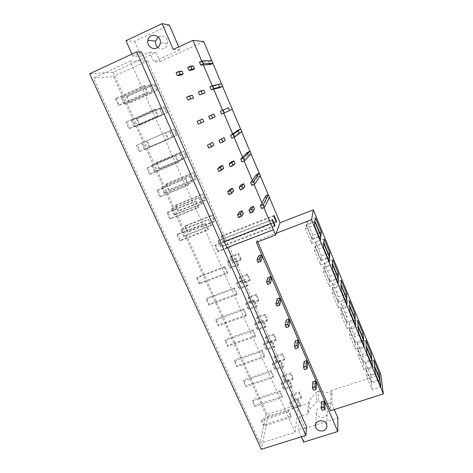<?xml version="1.0" encoding="UTF-8"?>
<svg xmlns="http://www.w3.org/2000/svg" width="473" height="473" viewBox="0 0 473 473"><rect width="100%" height="100%" fill="white"/><g stroke="black" fill="none" stroke-linecap="round" stroke-linejoin="round"><path stroke-width="0.35" stroke-dasharray="2.37 1.77" d="M169.86 219.135L170.534 218.496L167.732 212.306L167.052 212.921L169.86 219.135L198.14 207.753L195.349 201.457L195.928 200.883L198.707 207.15L170.534 218.496M198.707 207.15L198.14 207.753M167.732 212.306L195.928 200.883M167.052 212.921L195.349 201.457M174.046 215.174L174.685 214.565L171.959 208.522L171.309 209.107L174.046 215.174L201.664 204.034L198.95 197.891L199.5 197.347L202.202 203.467L174.685 214.565M202.202 203.467L201.664 204.034M171.959 208.522L199.5 197.347M171.309 209.107L198.95 197.891M178.031 211.401L178.64 210.828L175.986 204.921L175.365 205.477L178.031 211.401L205.016 200.499L202.373 194.498L202.893 193.977L205.53 199.961L178.64 210.828M205.53 199.961L205.016 200.499M175.986 204.921L202.893 193.977M175.365 205.477L202.373 194.498M229.801 189.354L230.954 192.026L228.855 194.598M230.954 192.026L233.603 190.956M241.053 184.807L242.2 187.491L240.308 189.986M242.2 187.491L244.866 186.415M256.401 174.632L257.489 177.209L256.342 174.72M256.644 174.212L257.726 176.784L257.407 177.245M257.726 176.784L260.375 175.714M257.489 177.209L251.849 185.339M159.821 196.963L160.536 196.407L157.698 190.14L156.971 190.672L159.821 196.963L188.183 185.292L185.357 178.912L185.978 178.427L188.792 184.777L160.536 196.407M188.792 184.777L188.183 185.292M157.698 190.14L185.978 178.427M156.971 190.672L185.357 178.912M164.279 193.528L164.959 193.002L162.204 186.876L161.506 187.385L164.279 193.528L191.973 182.111L189.224 175.885L189.815 175.424L192.552 181.626L164.959 193.002M192.552 181.626L191.973 182.111M162.204 186.876L189.815 175.424M161.506 187.385L189.224 175.885M168.524 190.252L169.168 189.756L166.484 183.772L165.822 184.251L168.524 190.252L195.586 179.084L192.907 173.012L193.475 172.568L196.135 178.623L169.168 189.756M196.135 178.623L195.586 179.084M166.484 183.772L193.475 172.568M165.822 184.251L192.907 173.012M219.963 166.573L221.133 169.281L218.833 171.433M221.133 169.281L223.788 168.181M231.25 161.908L232.414 164.628L230.321 166.697M232.414 164.628L235.087 163.522M247.113 152.637L248.213 155.245L247.042 152.708M247.391 152.3L248.491 154.902L248.13 155.28M248.491 154.902L251.139 153.808M248.213 155.245L241.898 161.926M149.651 174.507L150.414 174.04L147.535 167.69L146.76 168.128L149.651 174.507L178.096 162.535L175.229 156.072L175.897 155.676L178.747 162.109L150.414 174.04M178.747 162.109L178.096 162.535M147.535 167.69L175.897 155.676M146.76 168.128L175.229 156.072M154.387 171.604L155.114 171.161L152.318 164.965L151.579 165.384L154.387 171.604L182.164 159.904L179.379 153.601L180.018 153.222L182.785 159.502L155.114 171.161M182.785 159.502L182.164 159.904M152.318 164.965L180.018 153.222M151.579 165.384L179.379 153.601M158.898 168.843L159.584 168.423L156.865 162.369L156.167 162.771L158.898 168.843L186.037 157.403L183.329 151.254L183.932 150.893L186.628 157.024L159.584 168.423M186.628 157.024L186.037 157.403M156.865 162.369L183.932 150.893M156.167 162.771L183.329 151.254M209.994 143.49L211.183 146.234L208.67 147.948M211.183 146.234L213.849 145.11M221.317 138.701L222.499 141.462L220.199 143.094M222.499 141.462L225.183 140.327M237.706 130.359L238.824 133.008L237.623 130.418M238.02 130.11L239.131 132.747L238.735 133.043M239.131 132.747L241.792 131.624M238.824 133.008L231.811 138.199M139.346 151.756L140.156 151.378L137.241 144.945L136.419 145.3L139.346 151.756L167.874 139.476L164.971 132.937L165.686 132.629L168.577 139.145L140.156 151.378M168.577 139.145L167.874 139.476M137.241 144.945L165.686 132.629M136.419 145.3L164.971 132.937M144.371 149.403L145.14 149.042L142.308 142.769L141.528 143.106L144.371 149.403L172.231 137.412L169.411 131.033L170.085 130.743L172.893 137.099L145.14 149.042M172.893 137.099L172.231 137.412M142.308 142.769L170.085 130.743M141.528 143.106L169.411 131.033M149.149 147.168L149.882 146.825L147.133 140.7L146.388 141.019L149.149 147.168L176.37 135.455L173.626 129.224L174.271 128.946L177.003 135.154L149.882 146.825M177.003 135.154L176.37 135.455M147.133 140.7L174.271 128.946M146.388 141.019L173.626 129.224M199.896 120.101L201.096 122.879L198.37 124.151M201.096 122.879L203.768 121.727M211.254 115.193L212.448 117.984L209.935 119.166M212.448 117.984L215.144 116.825M228.175 107.803L229.222 110.516L228.087 107.838M228.53 107.643L229.659 110.31L229.222 110.516M229.659 110.31L232.326 109.157M229.304 110.481L221.589 114.147M128.904 128.703L129.762 128.419L126.811 121.904L125.942 122.164L128.904 128.703L157.521 116.116L154.576 109.488L155.339 109.275L158.266 115.879L129.762 128.419M158.266 115.879L157.521 116.116M126.811 121.904L155.339 109.275M125.942 122.164L154.576 109.488M134.226 126.918L135.042 126.646L132.174 120.29L131.346 120.538L134.226 126.918L162.162 114.632L159.306 108.169L160.034 107.968L162.878 114.407L135.042 126.646M162.878 114.407L162.162 114.632M132.174 120.29L160.034 107.968M131.346 120.538L159.306 108.169M139.287 125.221L140.061 124.961L137.271 118.758L136.484 118.995L139.287 125.221L166.579 113.224L163.8 106.916L164.492 106.727L167.259 113.006L140.061 124.961M167.259 113.006L166.579 113.224M137.271 118.758L164.492 106.727M136.484 118.995L163.8 106.916M186.693 97.16L189.661 96.397L190.879 99.212M192.345 95.215L189.661 96.397M198.293 92.028L201.055 91.366L202.267 94.198M203.757 90.172L201.055 91.366M219.578 87.688L218.437 84.992L218.922 84.88L220.063 87.588M218.437 84.992L219.667 87.665M209.994 86.861L218.526 84.951M221.601 83.697L218.922 84.88M366.415 347.129L357.842 350.002L358.197 355.962L363.843 369.567L363.376 363.365L370.258 361.088M363.376 363.365L357.842 350.002M358.197 355.962L366.942 353.041M363.843 369.567L372.564 366.699M365.806 340.389L357.44 343.215L357.777 348.897L363.288 362.212L362.844 356.293L369.608 354.041M362.844 356.293L357.44 343.215M357.777 348.897L366.315 346.023M363.288 362.212L371.808 359.391M290.635 373.954L282.57 376.656L282.789 375.45L290.824 372.754L293.177 378.146L293 379.358L290.635 373.954L290.824 372.754M282.789 375.45L285.154 380.818L284.941 382.042L282.57 376.656M293.177 378.146L285.154 380.818M293 379.358L284.941 382.042M289.458 381.398L281.21 384.141L281.441 382.882L289.659 380.138L292.072 385.643L291.882 386.92L289.458 381.398L289.659 380.138M281.441 382.882L283.859 388.363L283.64 389.646L281.21 384.141M292.072 385.643L283.859 388.363M291.882 386.92L283.64 389.646M279.791 391.957L280.022 390.692L282.505 396.297L282.286 397.574L279.791 391.957L252.263 401.051L254.781 406.609L282.286 397.574M254.781 406.609L255.101 405.302L252.594 399.768L252.263 401.051M282.505 396.297L255.101 405.302M280.022 390.692L252.594 399.768M312.901 381.782L313.93 384.171L313.433 390.29M313.93 384.171L316.502 383.319M358.091 326.884L349.494 329.835L349.677 335.416L355.389 349.192L355.093 343.363L361.999 341.027M355.093 343.363L349.494 329.835M349.677 335.416L358.451 332.424M355.389 349.192L364.145 346.248M357.677 320.582L349.281 323.479L349.458 328.8L355.04 342.275L354.75 336.711L361.538 334.405M354.75 336.711L349.281 323.479M349.458 328.8L358.026 325.856M355.04 342.275L363.583 339.383M282.162 354.596L274.074 357.369L274.328 356.228L282.387 353.467L284.77 358.918L284.557 360.065L282.162 354.596L282.387 353.467M274.328 356.228L276.717 361.662L276.474 362.821L274.074 357.369M284.77 358.918L276.717 361.662M284.557 360.065L276.474 362.821M280.785 361.626L272.507 364.441L272.773 363.246L281.015 360.438L283.457 366.007L283.238 367.214L280.785 361.626L281.015 360.438M272.773 363.246L275.221 368.798L274.967 370.01L272.507 364.441M283.457 366.007L275.221 368.798M283.238 367.214L274.967 370.01M270.869 371.831L271.135 370.637L273.648 376.307L273.394 377.519L270.869 371.831L243.258 381.167L245.8 386.79L273.394 377.519M245.8 386.79L246.155 385.554L243.625 379.949L243.258 381.167M273.648 376.307L246.155 385.554M271.135 370.637L243.625 379.949M304.121 361.461L305.168 363.873L304.5 369.65M305.168 363.873L307.746 363.004M349.665 306.398L341.039 309.425L341.051 314.616L346.833 328.569L346.709 323.112L353.633 320.718M346.709 323.112L341.039 309.425M341.051 314.616L349.854 311.547M346.833 328.569L355.619 325.548M349.446 300.538L341.027 303.506L341.039 308.461L346.685 322.101L346.561 316.898L353.366 314.533M346.561 316.898L341.027 303.506M341.039 308.461L349.63 305.44M346.685 322.101L355.258 319.133M273.595 335.008L265.483 337.852L265.767 336.782L273.849 333.95L276.262 339.466L276.013 340.548L273.595 335.008L273.849 333.95M265.767 336.782L268.185 342.275L267.913 343.368L265.483 337.852M276.262 339.466L268.185 342.275M276.013 340.548L267.913 343.368M271.999 341.618L263.698 344.504L263.999 343.38L272.271 340.501L274.742 346.141L274.482 347.271L271.999 341.618L272.271 340.501M263.999 343.38L266.482 348.997L266.193 350.144L263.698 344.504M274.742 346.141L266.482 348.997M274.482 347.271L266.193 350.144M261.841 351.457L262.137 350.333L264.685 356.074L264.395 357.216L261.841 351.457L234.141 361.035L236.719 366.729L264.395 357.216M236.719 366.729L237.109 365.564L234.543 359.888L234.141 361.035M264.685 356.074L237.109 365.564M262.137 350.333L234.543 359.888M295.241 340.885L296.293 343.327L295.454 348.749M296.293 343.327L298.883 342.434M341.139 285.657L332.484 288.761L332.312 293.556L338.171 307.681L338.219 302.619L345.172 300.166M338.219 302.619L332.484 288.761M332.312 293.556L341.151 290.404M338.171 307.681L346.987 304.582M341.122 280.252L332.667 283.297L332.513 287.868L338.23 301.679L338.272 296.849L345.101 294.425M338.272 296.849L332.667 283.297M332.513 287.868L341.134 284.776M338.23 301.679L346.833 298.634M264.921 315.189L256.786 318.104L257.105 317.099L265.211 314.202L267.653 319.783L267.375 320.795L264.921 315.189L265.211 314.202M257.105 317.099L259.553 322.663L259.245 323.686L256.786 318.104M267.653 319.783L259.553 322.663M267.375 320.795L259.245 323.686M263.112 321.362L254.787 324.324L255.124 323.278L263.414 320.322L265.921 326.027L265.625 327.091L263.112 321.362L263.414 320.322M255.124 323.278L257.631 328.96L257.306 330.03L254.787 324.324M265.921 326.027L257.631 328.96M265.625 327.091L257.306 330.03M252.694 330.828L253.031 329.776L255.609 335.588L255.278 336.658L252.694 330.828L224.912 340.661L227.519 346.425L255.278 336.658M227.519 346.425L227.951 345.325L225.349 339.584L224.912 340.661M255.609 335.588L227.951 345.325M253.031 329.776L225.349 339.584M286.242 320.05L287.312 322.527L286.295 327.588M287.312 322.527L289.908 321.61M332.501 264.661L323.816 267.842L323.467 272.229L329.403 286.537L329.628 281.873L336.599 279.354M329.628 281.873L323.816 267.842M323.467 272.229L332.336 268.995M329.403 286.537L338.248 283.357M332.69 259.724L324.212 262.84L323.881 267.026L329.669 281.003L329.882 276.557L336.735 274.074M329.882 276.557L324.212 262.84M323.881 267.026L332.531 263.851M329.669 281.003L338.301 277.882M256.147 295.134L247.982 298.12L248.343 297.192L256.472 294.218L258.944 299.864L258.625 300.804L256.147 295.134L256.472 294.218M248.343 297.192L250.82 302.821L250.471 303.767L247.982 298.12M258.944 299.864L250.82 302.821M258.625 300.804L250.471 303.767M254.113 300.863L245.759 303.897L246.137 302.927L254.456 299.894L256.987 305.67L256.656 306.658L254.113 300.863L254.456 299.894M246.137 302.927L248.674 308.68L248.313 309.673L245.759 303.897M256.987 305.67L248.674 308.68M256.656 306.658L248.313 309.673M243.435 309.939L243.814 308.964L246.421 314.852L246.055 315.846L243.435 309.939L215.564 320.032L218.207 325.862L246.055 315.846M218.207 325.862L218.674 324.839L216.043 319.027L215.564 320.032M246.421 314.852L218.674 324.839M243.814 308.964L216.043 319.027M277.131 298.954L278.213 301.461L277.018 306.149M278.213 301.461L280.82 300.521M323.763 243.4L315.048 246.658L314.51 250.631L320.517 265.117L320.93 260.865L327.925 258.282M320.93 260.865L315.048 246.658M314.51 250.631L323.408 247.314M320.517 265.117L329.397 261.853M324.159 238.942L315.657 242.135L315.142 245.919L321.001 260.073L321.392 256.023L328.268 253.475M321.392 256.023L315.657 242.135M315.142 245.919L323.828 242.667M321.001 260.073L329.663 256.874M247.267 274.837L239.078 277.893L239.474 277.036L247.627 273.991L250.128 279.709L249.774 280.578L247.267 274.837L247.627 273.991M239.474 277.036L241.981 282.736L241.597 283.611L239.078 277.893M250.128 279.709L241.981 282.736M249.774 280.578L241.597 283.611M245.002 280.105L236.624 283.221L237.038 282.322L245.386 279.218L247.947 285.065L247.58 285.976L245.002 280.105L245.386 279.218M237.038 282.322L239.61 288.146L239.208 289.068L236.624 283.221M247.947 285.065L239.61 288.146M247.58 285.976L239.208 289.068M234.064 288.79L234.478 287.891L237.115 293.851L236.713 294.774L234.064 288.79L206.104 299.143L208.782 305.05L236.713 294.774M208.782 305.05L209.285 304.098L206.624 298.215L206.104 299.143M237.115 293.851L209.285 304.098M234.478 287.891L206.624 298.215M267.907 277.592L269.001 280.128L267.617 284.433M269.001 280.128L271.614 279.165M265.779 195.852L266.855 198.394L269.486 197.347M265.578 196.354L266.654 198.902L261.61 208.546M266.654 198.902L265.524 196.455M199.47 62.099L208.747 61.809L209.911 64.559M211.874 60.621L209.184 61.833L210.343 64.57M209.805 64.565L208.747 61.809M208.664 61.845L209.184 61.833M263.644 426.185L263.934 424.819L261.457 419.35L261.161 420.698L263.644 426.185L291.066 417.387L288.607 411.835L288.802 410.511L291.25 416.045L263.934 424.819M288.802 410.511L261.457 419.35M288.607 411.835L261.161 420.698M291.25 416.045L291.066 417.387M199.234 283.977L199.777 283.096L197.081 277.143L196.526 277.994L199.234 283.977L227.253 273.429L224.569 267.375L225.018 266.553L227.696 272.584L199.777 283.096M225.018 266.553L197.081 277.143M224.569 267.375L196.526 277.994M227.696 272.584L227.253 273.429M115.323 98.727L118.327 105.355L147.026 92.448L144.046 85.725L144.856 85.613L147.818 92.306L119.231 105.16L116.246 98.555L115.323 98.727L144.046 85.725M116.246 98.555L144.856 85.613M118.327 105.355L119.231 105.16M147.818 92.306L147.026 92.448M176.997 234.886L179.775 241.023L207.966 229.925L205.211 223.711L205.749 223.055L208.492 229.245L180.408 240.302L177.641 234.194L176.997 234.886L205.211 223.711M177.641 234.194L205.749 223.055M179.775 241.023L180.408 240.302M208.492 229.245L207.966 229.925M121.035 97.68L123.95 104.149L151.969 91.555L149.078 85.01L149.846 84.898L152.726 91.419L124.807 103.959L121.904 97.527L121.035 97.68L149.078 85.01M121.904 97.527L149.846 84.898M123.95 104.149L124.807 103.959M152.726 91.419L151.969 91.555M180.988 230.564L183.695 236.553L211.224 225.686L208.546 219.62L209.054 218.993L211.727 225.042L184.293 235.867L181.602 229.902L180.988 230.564L208.546 219.62M181.602 229.902L209.054 218.993M183.695 236.553L184.293 235.867M211.727 225.042L211.224 225.686M126.462 96.693L129.295 103.002L156.669 90.715L153.855 84.324L154.582 84.224L157.385 90.585L130.11 102.824L127.29 96.545L126.462 96.693L153.855 84.324M127.29 96.545L154.582 84.224M129.295 103.002L130.11 102.824M157.385 90.585L156.669 90.715M184.789 226.443L187.42 232.296L214.328 221.654L211.721 215.723L212.206 215.126L214.807 221.039L187.994 231.646L185.375 225.81L184.789 226.443L211.721 215.723M185.375 225.81L212.206 215.126M187.42 232.296L187.994 231.646M214.807 221.039L214.328 221.654M241.206 259.31L240.816 260.103L232.615 263.213L230.067 257.424L230.499 256.644L238.676 253.522L241.206 259.31L233.035 262.409L232.615 263.213M240.816 260.103L238.274 254.297L230.067 257.424M230.499 256.644L233.035 262.409M238.274 254.297L238.676 253.522M301.49 397.149L301.342 398.432L293.313 401.045L290.966 395.718L291.149 394.452L299.161 391.821L301.49 397.149L293.491 399.762L293.313 401.045M301.342 398.432L299.001 393.087L290.966 395.718M291.149 394.452L293.491 399.762M299.001 393.087L299.161 391.821M238.8 264.206L238.386 265.034L229.99 268.209L227.377 262.29L227.832 261.468L236.198 258.288L238.8 264.206L230.434 267.363L229.99 268.209M238.386 265.034L235.779 259.098L227.377 262.29M227.832 261.468L230.434 267.363M235.779 259.098L236.198 258.288M300.586 405.048L300.426 406.39L292.213 409.044L289.813 403.605L290.002 402.275L298.197 399.608L300.586 405.048L292.397 407.696L292.213 409.044M300.426 406.39L298.031 400.933L289.813 403.605M290.002 402.275L292.397 407.696M298.031 400.933L298.197 399.608M272.146 220.063L218.012 241.094L218.508 240.355L272.43 219.395M274.748 226.2L220.66 247.089L218.012 241.094M274.535 225.698L221.145 246.327L220.66 247.089M218.508 240.355L221.145 246.327M273.814 216.114L220.944 236.713L221.411 236.003L274.08 215.475M276.344 222.109L223.522 242.566L220.944 236.713M276.143 221.63L223.983 241.839L223.522 242.566M221.411 236.003L223.983 241.839M258.565 255.958L259.671 258.524L258.098 262.438M259.671 258.524L262.296 257.537M321.569 401.861L322.586 404.214L322.261 410.44M322.586 404.214L325.146 403.386M226.922 247.663L218.165 251.033L217.657 251.837L214.937 245.7L215.457 244.925L270.698 223.516M215.457 244.925L218.165 251.033M250.725 207.405L251.861 210.059L250.105 213.075M251.861 210.059L254.521 209.007M239.515 211.839L240.651 214.476L238.682 217.574M240.651 214.476L243.293 213.435M193.427 65.989L190.72 67.213L191.943 70.087M187.734 67.403L190.72 67.213M181.981 71.163L179.291 72.375L180.52 75.231M176.092 72.671L179.291 72.375M158.26 37.024C162.274 34.086 168.394 38.337 167.572 43.492C167.235 45.798 166.082 47.442 164.113 48.435C161.861 49.363 159.744 49.026 157.781 47.424M169.34 25.028L134.557 41.364L125.96 40.684M134.557 41.364L141.084 56.192L149.58 52.255L153.755 61.792L179.947 49.76L178.717 46.892M179.947 49.76L173.207 49.428M141.622 52.03L132.795 56.127L141.084 56.192M132.795 56.127L131.902 54.105M323.899 417.31C320.174 418.026 317.667 416.725 316.378 413.402C314.592 407.135 325.909 405.231 327.286 411.593C327.754 414.318 326.624 416.222 323.899 417.31M334.275 409.547L331.857 403.901L318.299 401.601L316.189 402.287L307.781 411.628L308.638 413.585L299.764 416.429L305.014 428.349L303.696 442.113M301.348 436.804L298.244 429.797L306.61 427.154M299.764 416.429L298.244 429.797M305.014 428.349L337.888 417.972M307.781 411.628L308.774 400.903L309.602 402.807L308.638 413.585M149.58 52.255L155.984 52.438L113.094 72.257L267.984 416.275L261.297 449.35M267.984 416.275L309.602 402.807M113.094 72.257L89.675 73.758M155.984 52.438L159.998 61.656L153.755 61.792M203.721 41.612L159.998 61.656M201.729 61.076L203.355 64.902M212.247 85.861L213.648 89.161M222.606 110.286L223.835 113.177M232.645 133.942L234.052 137.253M242.543 157.278L244.127 161.009M252.316 180.314L254.072 184.446M261.959 203.047L263.91 207.641M224.439 242.022L214.937 245.7M227.146 248.183L217.657 251.837M257.726 241.863L257.164 240.568L276.179 233.272M257.164 240.568L256.331 242.395M314.906 221.867L306.161 225.213L305.44 228.761L311.524 243.429L320.428 240.083M311.524 243.429L312.121 239.598L319.139 236.949M305.44 228.761L314.368 225.355M312.121 239.598L306.161 225.213M374.634 367.125L366.096 369.927L366.61 376.248L372.186 389.693L380.883 386.896M372.186 389.693L371.559 383.13L378.418 380.913M366.61 376.248L375.331 373.404M371.559 383.13L366.096 369.927M315.526 217.905L306.989 221.181L306.297 224.557L312.233 238.883L320.925 235.607M312.233 238.883L312.801 235.235L319.695 232.627M306.297 224.557L315.006 221.222M312.801 235.235L306.989 221.181M373.841 359.959L365.505 362.72L365.996 368.751L371.447 381.906L379.931 379.157M371.447 381.906L370.844 375.645L377.584 373.445M365.996 368.751L374.504 365.954M370.844 375.645L365.505 362.72M331.857 403.901L332.117 393.329L330.982 390.674L330.408 410.783M330.982 390.674L380.848 374.456M332.117 393.329L318.973 391.118L318.299 401.601M318.973 391.118L316.928 391.786L316.189 402.287M316.928 391.786L308.774 400.903M269.415 197.495L268.303 194.852M260.286 175.838L259.174 173.189M251.045 153.908L249.927 151.248M241.691 131.701L240.568 129.034M232.213 109.216L231.084 106.537M222.623 86.458L221.47 83.727M212.909 63.412L211.733 60.621M266.039 414.898L113.55 76.508L93.441 78.175L260.115 443.331L266.039 414.898L298.469 404.38L295.081 432.298L260.115 443.331M295.081 432.298L130.246 61.118L93.441 78.175M130.246 61.118L147.564 60.834L113.55 76.508M147.564 60.834L298.469 404.38M266.855 198.394L266.571 198.932M160.317 42.895L167.572 43.492M326.79 424.89L327.286 411.593M315.668 423.914L316.378 413.402"/><path stroke-width="0.71" d="M227.679 191.878L228.855 194.598L231.557 193.516L233.603 190.956L232.45 188.284L230.381 190.79L227.679 191.878L229.801 189.354L232.45 188.284M231.557 193.516L230.381 190.79M239.137 187.255L240.308 189.986L243.027 188.893L244.866 186.415L243.719 183.725L241.857 186.155L239.137 187.255L241.053 184.807L243.719 183.725M243.027 188.893L241.857 186.155M256.319 174.667L259.287 173.142L253.422 181.484L250.678 182.59L256.342 174.72M250.678 182.59L251.849 185.339L254.586 184.234L260.375 175.714L259.287 173.142M254.586 184.234L253.422 181.484M217.639 168.672L218.833 171.433L221.535 170.315L223.788 168.181L222.623 165.473L220.347 167.554L217.639 168.672L219.963 166.573L222.623 165.473M221.535 170.315L220.347 167.554M229.133 163.924L230.321 166.697L233.047 165.574L235.087 163.522L233.928 160.796L231.859 162.801L229.133 163.924L231.25 161.908L233.928 160.796M233.047 165.574L231.859 162.801M247.024 152.673L250.046 151.2L243.465 158.006L240.716 159.141L247.042 152.708M240.716 159.141L241.898 161.926L244.647 160.796L251.139 153.808L250.046 151.2M244.647 160.796L243.465 158.006M207.464 145.158L208.67 147.948L211.384 146.807L213.849 145.11L212.661 142.361L207.464 145.158L212.661 142.361M211.384 146.807L210.178 144.011M218.993 140.286L220.199 143.094L222.931 141.941L225.183 140.327L224.001 137.566L218.993 140.286L224.001 137.566M222.931 141.941L221.731 139.127M237.617 130.394L240.68 128.987L233.372 134.208L230.611 135.373L237.623 130.418M230.611 135.373L231.811 138.199L234.573 137.034L241.792 131.624L240.68 128.987M234.573 137.034L233.372 134.208M197.146 121.319L198.37 124.151L201.096 122.98L203.768 121.727L202.574 118.942L197.146 121.319L202.574 118.942M201.096 122.98L199.872 120.142M208.717 116.323L209.935 119.166L212.679 117.984L215.144 116.825L213.95 114.028L208.717 116.323L213.95 114.028M212.679 117.984L211.461 115.134M228.087 107.838L220.377 111.285L228.087 107.838M220.377 111.285L221.589 114.147L224.356 112.952L232.326 109.157L231.202 106.484M224.356 112.952L223.144 110.085M193.558 98.029L187.935 100.034L193.558 98.029L192.345 95.215L189.425 95.954L186.693 97.16L187.935 100.034M190.666 98.827L189.425 95.954M204.969 93.004L199.535 94.919L204.969 93.004L203.757 90.172L201.049 90.81L198.293 92.028L199.535 94.919M202.29 93.701L201.049 90.81M212.773 85.631L209.994 86.861L211.23 89.764L214.003 88.54L222.742 86.405L221.601 83.697L212.773 85.631L214.003 88.54M211.23 89.764L219.578 87.688M222.742 86.405L219.584 87.706M370.258 361.088L371.926 360.538L372.564 366.699L366.942 353.041L366.415 347.129L371.926 360.538M369.608 354.041L371.199 353.514L371.808 359.391L366.315 346.023L365.806 340.389L371.199 353.514M316.053 389.433L316.502 383.319L315.473 380.936L315 387.003L316.053 389.433L313.433 390.29L312.381 387.866L312.901 381.782L315.473 380.936M315 387.003L312.381 387.866M361.999 341.027L363.672 340.459L364.145 346.248L358.451 332.424L358.091 326.884L363.672 340.459M361.538 334.405L363.128 333.861L363.583 339.383L358.026 325.856L357.677 320.582L363.128 333.861M307.131 368.769L307.746 363.004L306.705 360.592L306.066 366.315L307.131 368.769L304.5 369.65L303.435 367.196L304.121 361.461L306.705 360.592M306.066 366.315L303.435 367.196M353.633 320.718L355.318 320.138L355.619 325.548L349.854 311.547L349.665 306.398L355.318 320.138M353.366 314.533L354.969 313.977L355.258 319.133L349.63 305.44L349.446 300.538L354.969 313.977M298.091 347.844L298.883 342.434L297.83 339.992L297.014 345.361L298.091 347.844L295.454 348.749L294.377 346.266L295.241 340.885L297.83 339.992M297.014 345.361L294.377 346.266M345.172 300.166L346.857 299.569L346.987 304.582L341.151 290.404L341.139 285.657L346.857 299.569M345.101 294.425L346.709 293.857L346.833 298.634L341.134 284.776L341.122 280.252L346.709 293.857M288.938 326.66L289.908 321.61L288.837 319.133L287.85 324.135L288.938 326.66L286.295 327.588L285.207 325.069L286.242 320.05L288.837 319.133M287.85 324.135L285.207 325.069M336.599 279.354L338.296 278.745L338.248 283.357L332.336 268.995L332.501 264.661L338.296 278.745M336.735 274.074L338.343 273.489L338.301 277.882L332.531 263.851L332.69 259.724L338.343 273.489M279.673 305.197L280.82 300.521L279.738 298.014L278.567 302.643L279.673 305.197L277.018 306.149L275.913 303.601L277.131 298.954L279.738 298.014M278.567 302.643L275.913 303.601M327.925 258.282L329.622 257.655L329.397 261.853L323.408 247.314L323.763 243.4L329.622 257.655M328.268 253.475L329.882 252.878L329.663 256.874L323.828 242.667L324.159 238.942L329.882 252.878M270.284 283.457L271.614 279.165L270.521 276.622L269.167 280.867L270.284 283.457L267.617 284.433L266.5 281.849L267.907 277.592L270.521 276.622M269.167 280.867L266.5 281.849M268.416 194.805L265.779 195.852L260.457 205.832L263.189 204.75L264.342 207.47L269.486 197.347L268.416 194.805L263.189 204.75M260.457 205.832L261.61 208.546L264.342 207.47M213.027 63.358L210.343 64.57L200.723 65.043L199.47 62.099L202.261 60.84L203.508 63.784L213.027 63.358L211.874 60.621L202.261 60.84M200.723 65.043L203.508 63.784M274.748 226.2L272.146 220.063L272.43 219.395L275.02 225.515L274.748 226.2M275.02 225.515L274.535 225.698M276.344 222.109L273.814 216.114L274.08 215.475L276.604 221.453L276.344 222.109M276.604 221.453L276.143 221.63M260.771 261.433L258.098 262.438L256.969 259.819L258.565 255.958L261.185 254.965L259.642 258.814L260.771 261.433L262.296 257.537L261.185 254.965M259.642 258.814L256.969 259.819M324.874 409.606L322.261 410.44L321.226 408.051L321.569 401.861L324.135 401.033L323.839 407.212L324.874 409.606L325.146 403.386L324.135 401.033M323.839 407.212L321.226 408.051M263.91 207.641L273.353 229.777L226.922 247.663M253.386 206.352L250.725 207.405L248.946 210.373L251.66 209.303L253.386 206.352L254.521 209.007L252.813 212.01L251.66 209.303M248.946 210.373L250.105 213.075L252.813 212.01M242.152 210.798L239.515 211.839L237.523 214.884L240.213 213.826L242.152 210.798L243.293 213.435L241.372 216.516L240.213 213.826M237.523 214.884L238.682 217.574L241.372 216.516M190.501 66.155L187.734 67.403L188.987 70.329L191.754 69.088L194.657 68.863L193.427 65.989L190.501 66.155L191.754 69.088M194.657 68.863L191.943 70.087L188.987 70.329M178.835 71.429L176.092 72.671L177.351 75.579L180.089 74.344L183.211 74.019L181.981 71.163L178.835 71.429L180.089 74.344M183.211 74.019L180.52 75.231L177.351 75.579M156.729 48.045C158.774 47.016 159.969 45.302 160.317 42.895C161.565 34.736 149.06 32.217 147.878 40.376C146.725 45.473 152.336 50.327 156.729 48.045M157.781 47.424C155.972 45.698 155.25 43.581 155.629 41.074L158.26 37.024M131.902 54.105L125.96 40.684L162.103 23.65L173.207 49.428L192.937 40.341L201.729 61.076M178.717 46.892L169.34 25.028L162.103 23.65M323.278 430.779C326.104 429.661 327.275 427.698 326.79 424.89C325.359 418.315 313.617 420.249 315.479 426.723C316.815 430.152 319.411 431.5 323.278 430.779M334.275 409.547L337.888 417.972L337.793 431.5L303.696 442.113L301.348 436.804M227.578 247.462L306.61 427.154L305.854 435.391L261.297 449.35L89.675 73.758L136.662 51.888L141.622 52.03L224.876 241.325L224.439 242.022L227.146 248.183L227.578 247.462L273.329 229.843L275.534 235.04L256.331 242.395L337.793 431.5M305.854 435.391L136.662 51.888M211.733 60.621L203.721 41.612L192.937 40.341M203.355 64.902L212.247 85.861M213.648 89.161L222.606 110.286M223.835 113.177L232.645 133.942M234.052 137.253L242.543 157.278M244.127 161.009L252.316 180.314M254.072 184.446L261.959 203.047M270.668 223.575L224.876 241.325M275.534 235.04L276.179 233.272L311.565 219.697L383.325 393.914L330.408 410.783L257.726 241.863M320.842 236.305L320.428 240.083L314.368 225.355L314.906 221.867L320.842 236.305L319.139 236.949M380.085 380.369L380.883 386.896L375.331 373.404L374.634 367.125L380.085 380.369L378.418 380.913M321.315 232.012L320.925 235.607L315.006 221.222L315.526 217.905L321.315 232.012L319.695 232.627M379.169 372.931L379.931 379.157L374.504 365.954L373.841 359.959L379.169 372.931L377.584 373.445M383.325 393.914L380.848 374.456L313.321 209.852L311.565 219.697M313.321 209.852L280.046 222.718L276.179 233.272M280.046 222.718L269.415 197.495M268.303 194.852L260.286 175.838M259.174 173.189L251.045 153.908M249.927 151.248L241.691 131.701M240.568 129.034L232.213 109.216M231.084 106.537L222.623 86.458M221.47 83.727L212.909 63.412M147.878 40.376L155.629 41.074M315.479 426.723L315.668 423.914"/></g></svg>
